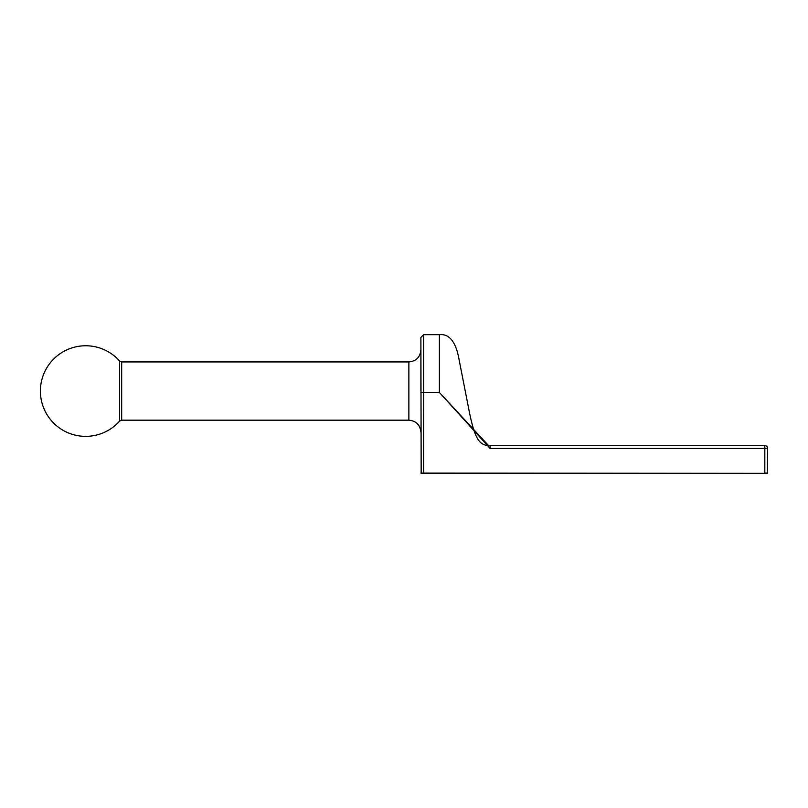 <?xml version="1.0" encoding="UTF-8"?>
<svg xmlns="http://www.w3.org/2000/svg" width="808" height="808" viewBox="0 0 808 808"><rect width="100%" height="100%" fill="white"/><g stroke="black" fill="none" stroke-linecap="round" stroke-linejoin="round"><path stroke-width="1.21" d="M764.822 445.602L764.822 448.379L767.6 448.379A2.777 2.777 0 0 0 764.822 445.602L488.587 445.602L439.38 392.446L490.072 448.379M423.665 473.347L423.665 334.663L420.887 337.431L421.17 473.347L767.327 473.347L767.6 448.379M420.887 391.062L420.887 349.914C420.18 357.217 416.171 361.226 408.868 361.934L408.868 420.18C416.171 420.897 420.18 424.897 420.887 432.199M408.868 420.18L121.675 420.18L121.675 361.934L408.868 361.934M121.675 361.934L119.604 361.004L119.604 421.109L121.675 420.18M423.665 334.663L439.38 334.663L439.38 392.446L420.887 392.446M764.822 473.347L420.887 473.064M767.6 473.064L764.822 473.064L764.822 448.379L490.234 448.379L489.931 445.602M439.38 334.653C449.47 333.664 456.045 342.067 459.126 359.893L469.589 413.221C474.831 438.067 479.063 445.986 490.234 445.602L488.628 445.602M490.234 445.602L488.587 445.602M119.604 361.004A45.309 45.309 0 0 0 40.4 391.062A45.309 45.309 0 0 0 119.604 421.12"/></g></svg>

